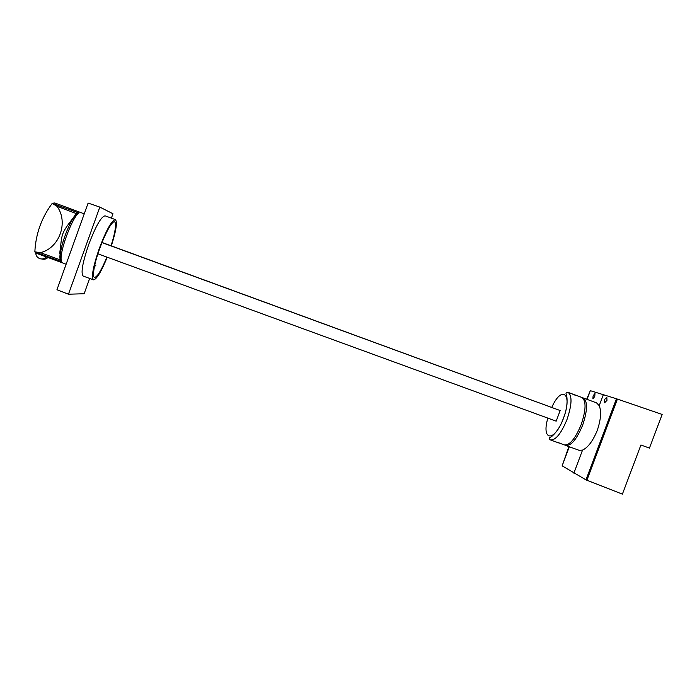 <?xml version="1.0" encoding="UTF-8"?>
<svg xmlns="http://www.w3.org/2000/svg" width="697" height="697" viewBox="0 0 697 697"><rect width="100%" height="100%" fill="white"/><g stroke="black" fill="none" stroke-linecap="round" stroke-linejoin="round"><path stroke-width="1.05" d="M565.049 445.122L565.668 445.444C571.07 446.08 576.733 439.337 582.64 425.196C587.562 410.394 587.78 401.324 583.293 397.978L582.465 397.778M596.554 402.875L599.22 405.654C601.555 411.387 600.884 419.681 597.216 430.528C592.842 441.088 587.954 447.613 582.535 450.105L579.094 450.314L565.816 445.496M569.301 446.76L562.148 465.849L585.968 479.867L616.444 398.762L590.342 390.677L587.074 399.381M587.066 399.372L590.342 390.677M568.891 446.611L562.139 465.849L569.292 446.76M585.968 479.867L622.395 494.138L640.926 444.991L649.447 448.11L662.15 414.436L616.444 398.762M590.324 390.668L586.665 399.224M586.865 480.346L617.411 399.076M606.974 400.366L606.826 397.151L604.526 399.564L604.647 402.77L606.974 400.366M593.095 395.887L592.894 398.867L594.794 396.419L594.977 393.43L593.095 395.887M47.832 257.576C46.176 259.092 44.233 259.572 42.003 259.005M46.394 256.879C44.713 258.735 42.613 259.362 40.112 258.753C37.377 257.768 35.922 255.851 35.747 253.011L66.128 264.215M35.747 253.011L34.85 251.826L40.365 252.671C59.419 248.228 68.785 222.212 56.997 206.303L52.231 203.358C41.55 217.734 35.756 233.887 34.85 251.826M60.691 260.966L60.203 258.787C59.036 248.21 70.554 217.42 77.846 213.082L78.909 213.021C72.819 216.427 60.195 249.291 61.109 259.45L61.432 261.636L60.691 260.966L59.942 258.09C59.088 248.602 70.536 218.213 76.653 213.709L56.997 206.303M77.846 213.082L76.775 213.596M78.909 213.021L52.231 203.358M76.025 214.301C59.933 234.889 62.512 232.188 59.689 253.595M52.423 203.245L54.828 202.984M70.519 252.026L79.58 226.83M558.018 442.499L564.23 444.921C569.615 445.557 575.26 438.796 581.167 424.656C586.099 409.853 586.325 400.784 581.856 397.456L581.707 397.395M573.004 394.563L576.707 395.556L568.377 392.481M559.011 443.031L550.552 439.964M97.894 253.804L556.189 421.162L560.161 410.55L102.015 242.46M107.225 257.21C101.178 271.856 96.613 279.401 93.529 279.837C91.107 277.319 93.015 266.864 99.279 248.472C106.327 229.984 111.677 220.365 115.345 219.616C117.549 221.751 116.216 230.498 111.346 245.875M106.868 257.08C103.748 264.747 100.847 270.532 98.155 274.444C93.015 280.804 92.082 276.814 95.358 262.455C98.835 248.803 106.475 230.55 111.232 224.373C117.192 216.262 116.774 228.363 110.997 245.753M94.313 266.899L95.968 265.095M73.603 243.445L76.452 235.525M68.463 294.212L99.828 207.096L88.118 203.071L56.945 289.752L68.463 294.212L84.145 293.742L89.66 278.434M99.828 207.096L112.975 213.752L111.389 218.152M105.186 215.861L105.09 215.826C101.213 216.497 95.75 226.089 88.676 244.595C82.438 263.013 80.634 273.52 83.265 276.117L93.442 279.802M101.962 242.591L560.161 410.55M61.24 260.844L60.412 260.547M61.432 261.636L34.937 252.018M60.151 259.85L40.365 252.671M60.125 259.685L59.942 258.108M568.055 392.359C566.548 392.071 565.877 392.62 566.051 393.997C566.661 393.892 569.005 404.112 563.533 418.156C559.299 430.476 551.144 437.638 549.916 437.446C548.914 438.195 549.079 439.023 550.412 439.912C555.587 440.46 561.129 433.656 567.018 419.481C571.967 404.661 572.315 395.617 568.055 392.359L568.543 392.542M547.842 418.122C541.029 441.184 554.62 442.525 563.472 418.13C572.995 393.439 561.73 384.875 551.797 407.344M596.702 402.927L583.293 397.978M573.884 473.158L582.535 450.105M599.22 405.654L603.358 394.641M84.25 213.84L54.723 202.94M581.856 397.456L576.707 395.556M552.338 435.564L552.155 436.043M115.345 219.616L105.09 215.826"/></g></svg>
